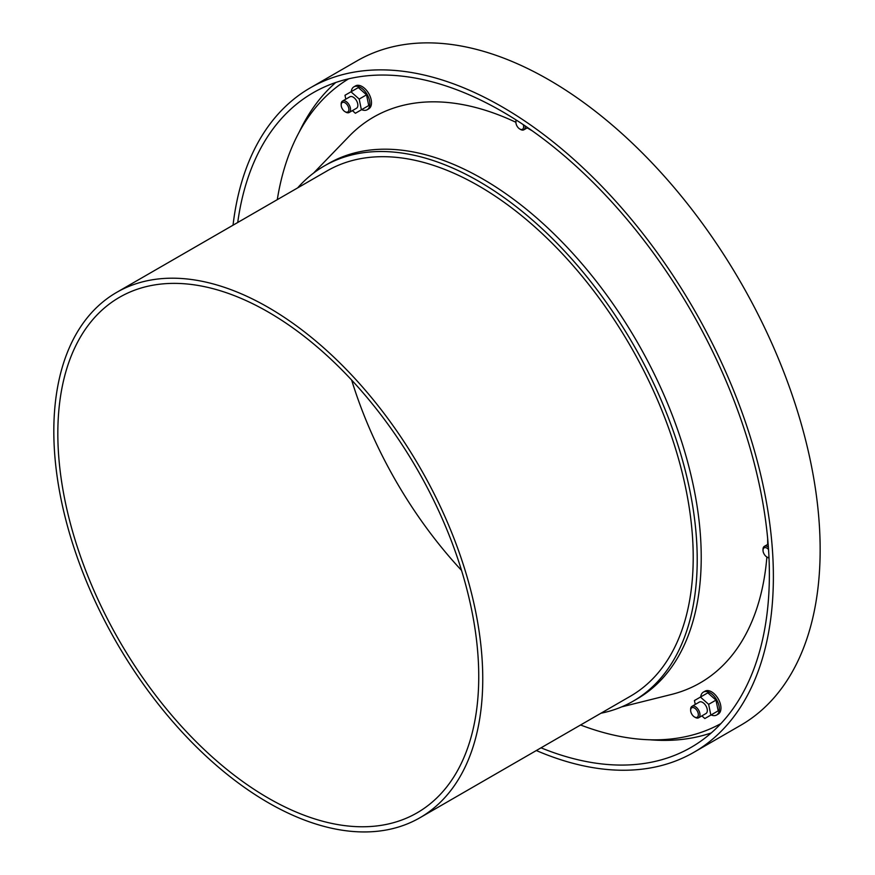 <?xml version="1.0" encoding="UTF-8"?>
<svg xmlns="http://www.w3.org/2000/svg" width="875" height="875" viewBox="0 0 875 875"><rect width="100%" height="100%" fill="white"/><g stroke="black" fill="none" stroke-linecap="round" stroke-linejoin="round"><path stroke-width="1.31" d="M621.731 706.858L671.333 694.488A326.637 188.584 -120 0 0 766.883 557.003A5.458 3.15 -120 0 0 768.983 557.484M767.67 538.694L767.67 544.447A326.637 188.584 -120 0 0 767.67 543.397M528.084 128.428A326.637 188.584 -120 0 0 527.144 127.925M515.911 122.303A326.637 188.584 -120 0 0 349.081 136.314L313.556 173.086M351.247 91.656A13.223 7.634 60 0 1 353.916 86.833L355.523 85.903A13.223 7.634 60 0 1 362.141 86.559A13.223 7.634 60 0 1 370.781 98.219A13.223 7.634 60 0 1 368.758 108.817L367.15 109.747A13.223 7.634 60 0 1 361.637 109.648M703.38 692.114L704.987 691.184A13.223 7.634 60 0 1 711.594 691.841A13.223 7.634 60 0 1 720.234 703.5A13.223 7.634 60 0 1 718.211 714.098L716.603 715.028A13.223 7.634 -120 0 0 716.603 699.748A13.223 7.634 -120 0 0 703.38 692.114A13.223 7.634 -120 0 0 700.711 696.927M580.584 724.992A372.28 214.933 -120 0 0 720.923 723.581M348.677 78.816A372.28 214.933 -120 0 0 277.288 199.653M649.961 739.78A377.945 218.203 -120 0 0 711.266 732.933M335.748 82.513A377.945 218.203 -120 0 0 299.162 132.169M541.023 747.83A377.945 218.203 -120 0 0 691.097 747.37A377.945 218.203 -120 0 0 691.097 310.964A377.945 218.203 -120 0 0 313.152 92.75A377.945 218.203 -120 0 0 237.727 222.491M536.331 750.531A383.611 221.484 -120 0 0 693.93 752.281A383.611 221.484 -120 0 0 693.93 309.323A383.611 221.484 -120 0 0 310.319 87.839A383.611 221.484 -120 0 0 233.034 225.203M693.93 752.281L740.698 725.288A383.611 221.484 -120 0 0 740.698 282.319A383.611 221.484 -120 0 0 357.088 60.834L310.319 87.839M712.195 714.306L718.189 710.839L715.991 700.109L707.798 692.836L694.444 700.547L695.242 704.452M711.102 714.93A13.223 7.634 -120 0 0 716.603 715.028M525.208 125.945A6.617 3.817 60 0 1 523.895 129.795A6.617 3.817 60 0 1 520.581 129.478L519.761 128.997A5.458 3.15 60 0 1 515.911 122.314A5.458 3.15 60 0 1 516.534 120.236M515.911 122.314L515.911 121.373A6.617 3.817 60 0 1 516.097 119.963M523.239 124.622A5.458 3.15 60 0 1 519.761 128.997M353.916 86.833A13.223 7.634 60 0 1 360.533 87.489A13.223 7.634 60 0 1 369.173 99.148A13.223 7.634 60 0 1 367.15 109.747M768.534 549.489A5.458 3.15 -120 0 0 763.011 550.32A5.458 3.15 -120 0 0 766.872 556.992A5.458 3.15 -120 0 0 766.872 557.003L767.692 557.473A6.617 3.817 -120 0 0 769.005 558.009M768.37 547.127A6.617 3.817 -120 0 0 764.378 546.339A6.617 3.817 -120 0 0 763.011 549.369L763.011 550.32M767.692 557.473L766.872 556.992M532.153 130.78L527.177 127.903M352.406 110.622L355.381 113.269L361.386 109.802L359.188 99.072L366.538 94.828L358.334 87.555L344.991 95.266L345.789 99.17M359.188 99.072L350.984 91.798M362.731 109.025L368.736 105.558L366.538 94.828M361.386 109.802L368.736 105.558M349.158 112.492L356.497 108.259A6.617 3.817 -120 0 0 357.503 102.966A6.617 3.817 -120 0 0 353.183 97.136A6.617 3.817 -120 0 0 349.88 96.808L342.552 101.041A6.617 3.817 60 0 1 345.855 101.369A6.617 3.817 60 0 1 350.175 107.198A6.617 3.817 60 0 1 349.158 112.492A6.617 3.817 60 0 1 345.855 112.164L345.034 111.694A5.458 3.15 60 0 1 341.173 105.011A5.458 3.15 60 0 1 345.034 102.791A5.458 3.15 60 0 1 348.895 109.462A5.458 3.15 60 0 1 345.034 111.694M341.173 105.011L341.173 104.07A6.617 3.817 60 0 1 342.552 101.041M701.859 715.903L704.845 718.55L710.839 715.083L708.641 704.353L700.448 697.08M708.641 704.353L715.991 700.109M710.839 715.083L718.189 710.839M695.308 717.445L694.498 716.975L695.308 717.445A6.617 3.817 -120 0 0 698.622 717.773L705.95 713.541A6.617 3.817 -120 0 0 705.95 705.906A6.617 3.817 -120 0 0 699.333 702.089L692.005 706.322A6.617 3.817 -120 0 0 690.638 709.341L690.638 710.292A5.458 3.15 -120 0 0 694.498 716.975A5.458 3.15 -120 0 0 698.348 714.744A5.458 3.15 -120 0 0 694.498 708.061A5.458 3.15 -120 0 0 690.638 710.292M698.622 717.773A6.617 3.817 -120 0 0 698.622 710.139A6.617 3.817 -120 0 0 692.005 706.322M600.928 713.234A308.973 178.391 -120 0 0 633.227 701.137L637.23 698.83A308.973 178.391 -120 0 0 637.241 342.059A308.973 178.391 -120 0 0 328.267 163.669L324.253 165.987A308.973 178.391 -120 0 0 297.631 187.906M633.227 701.137A308.973 178.391 -120 0 0 633.227 344.367A308.973 178.391 -120 0 0 324.253 165.987M419.934 817.742L630.394 696.227A303.297 175.109 -120 0 0 630.394 346.008A303.297 175.109 -120 0 0 327.086 170.898L116.638 292.403A303.297 175.109 -120 0 0 70.142 535.445A303.297 175.109 -120 0 0 268.286 802.714A303.297 175.109 -120 0 0 419.934 817.742A303.297 175.109 -120 0 0 419.934 467.512A303.297 175.109 -120 0 0 116.638 292.403M268.286 798.087A297.631 171.839 -120 0 0 417.102 812.831A297.631 171.839 -120 0 0 417.102 469.153A297.631 171.839 -120 0 0 119.47 297.314A297.631 171.839 -120 0 0 73.85 535.806A297.631 171.839 -120 0 0 268.286 798.087M351.641 380.045A297.631 171.839 -120 0 0 461.53 570.402M527.658 127.619L523.895 129.795M764.378 546.339L768.152 544.163"/></g></svg>
